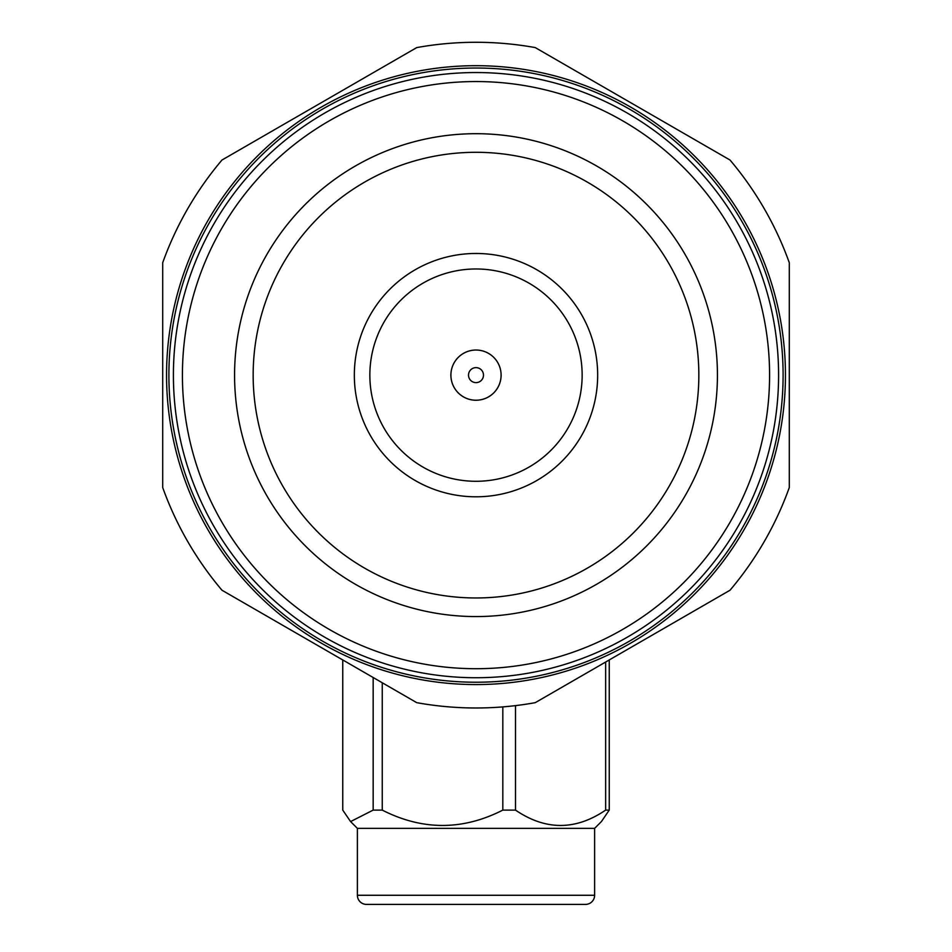 <?xml version="1.0" encoding="UTF-8"?>
<svg xmlns="http://www.w3.org/2000/svg" width="952" height="952" viewBox="0 0 952 952"><rect width="100%" height="100%" fill="white"/><g stroke="black" fill="none" stroke-linecap="round" stroke-linejoin="round"><path stroke-width="1.43" d="M416.726 47.6L221.983 160.031A332.855 332.855 0 0 0 162.709 262.692L162.709 487.567A332.855 332.855 0 0 0 221.983 590.228L416.726 702.659A332.855 332.855 0 0 0 535.274 702.659L730.017 590.228A332.855 332.855 0 0 0 789.291 487.567L789.291 262.692A332.855 332.855 0 0 0 730.017 160.031L535.274 47.6A332.855 332.855 0 0 0 416.726 47.6M166.552 375.136A309.448 309.448 0 0 1 476 65.688A309.448 309.448 0 0 1 785.448 375.136A309.448 309.448 0 0 1 476 684.571A309.448 309.448 0 0 1 166.552 375.136M783.103 375.136A307.103 307.103 0 0 0 476 68.032A307.103 307.103 0 0 0 168.897 375.136A307.103 307.103 0 0 0 476 682.227A307.103 307.103 0 0 0 783.103 375.136M778.593 375.136A302.593 302.593 0 0 0 476 72.542A302.593 302.593 0 0 0 173.407 375.136A302.593 302.593 0 0 0 476 677.729A302.593 302.593 0 0 0 778.593 375.136A302.593 302.593 0 0 0 476 72.542A302.593 302.593 0 0 0 173.407 375.136M769.585 375.136A293.585 293.585 0 0 0 476 81.551A293.585 293.585 0 0 0 182.415 375.136A293.585 293.585 0 0 0 476 668.709A293.585 293.585 0 0 0 769.585 375.136M234.573 375.136A241.427 241.427 0 0 0 476 616.563A241.427 241.427 0 0 0 717.427 375.136A241.427 241.427 0 0 0 476 133.696A241.427 241.427 0 0 0 234.573 375.136M698.839 375.136A222.839 222.839 0 0 1 476 597.963A222.839 222.839 0 0 1 253.161 375.136A222.839 222.839 0 0 1 476 152.296A222.839 222.839 0 0 1 698.839 375.136M354.334 375.136A121.666 121.666 0 0 1 476 253.47A121.666 121.666 0 0 1 597.666 375.136A121.666 121.666 0 0 1 476 496.801A121.666 121.666 0 0 1 354.334 375.136M369.852 375.136A106.148 106.148 0 0 1 476 268.976A106.148 106.148 0 0 1 582.148 375.136A106.148 106.148 0 0 1 476 481.284A106.148 106.148 0 0 1 369.852 375.136M450.903 375.136A25.097 25.097 0 0 1 476 350.038A25.097 25.097 0 0 1 501.097 375.136A25.097 25.097 0 0 1 476 400.221A25.097 25.097 0 0 1 450.903 375.136M468.515 375.136A7.485 7.485 0 0 1 476 367.639A7.485 7.485 0 0 1 483.485 375.136A7.485 7.485 0 0 1 476 382.621A7.485 7.485 0 0 1 468.515 375.136M476 350.027A25.109 25.109 0 0 1 501.109 375.136A25.109 25.109 0 0 1 476 400.245A25.109 25.109 0 0 1 450.891 375.136A25.109 25.109 0 0 1 476 350.027M594.619 895.273A9.127 9.127 0 0 1 585.504 904.4L366.496 904.4A9.127 9.127 0 0 1 357.381 895.273L594.619 895.273L594.619 828.359L357.381 828.359L350.586 821.576L373.172 810.104L373.172 677.515M515.496 705.634L515.496 810.104L502.823 810.104L502.823 706.896M382.252 682.762L382.252 810.104C422.438 830.561 462.636 830.561 502.823 810.104M382.252 810.104L373.172 810.104M342.756 659.962L342.756 810.104L350.586 821.576M609.244 659.962L609.244 810.104L601.414 821.576L594.619 828.359M609.244 810.104L605.65 810.104L605.65 662.033M515.496 810.104C545.544 830.561 575.591 830.561 605.65 810.104M357.381 828.359L357.381 895.273"/></g></svg>

